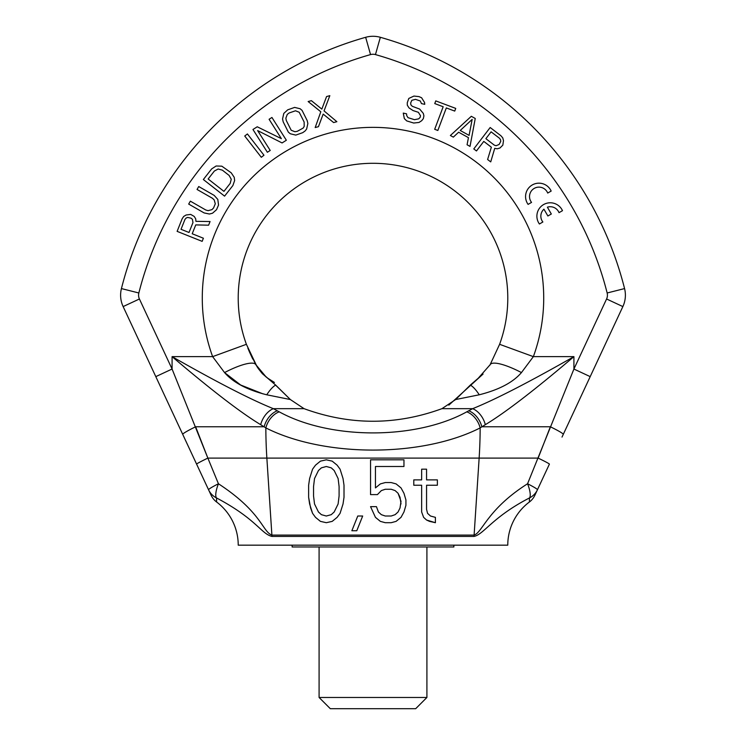 <?xml version="1.0" encoding="UTF-8"?>
<svg xmlns="http://www.w3.org/2000/svg" width="746" height="746" viewBox="0 0 746 746"><rect width="100%" height="100%" fill="white"/><g stroke="black" fill="none" stroke-linecap="round" stroke-linejoin="round"><path stroke-width="1.12" d="M183.982 437.072L196.599 464.133A17.969 0.737 -25 0 1 207.854 458.1L218.438 483.762C261.958 512.232 262.256 531.562 271.889 535.087A17.969 13.391 90 0 0 272.01 536.43C261.007 533.791 256.82 519.291 216.517 497.936A17.969 5.25 -64.4 0 1 218.438 483.762A17.969 1.38 -25 0 0 208.563 489.786L208.563 489.786A17.969 17.55 -25 0 0 216.517 497.936L216.62 502.011A17.969 17.969 -25 0 1 211.099 495.213L123.137 306.578A26.959 26.959 0 0 1 121.43 288.581A350.424 350.424 0 0 1 365.652 37.3A26.959 26.959 0 0 1 380.348 37.3A350.424 350.424 0 0 1 624.57 288.581A26.959 26.959 0 0 1 622.863 306.578L562.018 437.072M182.723 434.368A17.969 1.445 -25 0 1 195.648 426.777L207.854 458.1L172.084 369.037L155.802 376.627L123.137 306.578A26.959 26.959 0 0 1 121.43 288.581A350.424 350.424 0 0 1 365.652 37.3A26.959 26.959 0 0 1 380.348 37.3A350.424 350.424 0 0 1 624.57 288.581A26.959 26.959 0 0 1 622.863 306.578L590.198 376.627L573.916 369.037L527.562 483.762A17.969 5.25 64.4 0 1 529.483 497.936L529.38 502.011A53.908 53.908 0 0 0 507.774 545.167L238.226 545.167A53.908 53.908 0 0 0 216.62 502.011M272.01 536.43L473.99 536.43C483.921 534.397 492.388 517.062 529.483 497.936A17.969 17.55 25 0 0 537.437 489.786L534.901 495.213A17.969 17.969 -155 0 1 529.38 502.011M289.886 545.167L292.134 545.167L292.134 546.967L453.866 546.967L453.866 545.167L456.114 545.167L289.886 545.167M262.937 374.054L268.83 379.127M268.877 379.164L274.267 383.864M274.556 384.115L290.362 399.558M448.831 405.134L483.072 374.054L470.316 385.095L455.638 399.548L441.949 408.668C395.986 425.444 350.014 425.444 304.051 408.668L290.362 399.548L275.684 385.095L267.711 378.241M266.313 377.131L265.613 376.553M264.783 375.816L263.776 374.884M478.13 378.362L490.187 364.645A35.939 8.616 29.6 0 1 521.445 372.58L533.362 356.635A170.722 170.722 0 0 0 373 127.361A170.722 170.722 0 0 0 212.638 356.635L224.555 372.58L240.65 385.001L262.928 393.851M489.889 365.176L499.606 344.307A134.774 134.774 0 0 0 373 163.299A134.774 134.774 0 0 0 246.394 344.307L257.072 366.734M258.489 368.813L258.853 369.307M259.235 369.811L264.41 375.48M266.145 377L255.813 364.645A35.939 8.616 150.4 0 0 224.555 372.58C233.162 382.521 247.224 389.925 266.751 394.793L290.362 399.548M275.684 385.095A35.939 10.332 110.4 0 0 266.751 394.793M455.638 399.548L479.249 394.793C499.009 389.794 513.071 382.4 521.445 372.58M470.316 385.095A35.939 10.332 69.6 0 1 479.249 394.793M304.051 408.668L273.334 408.668A17.969 11.908 116.8 0 0 260.68 424.679C241.079 412.892 211.556 390.205 172.084 356.635L212.638 356.635L246.394 344.307A134.774 134.774 0 0 1 373 163.299A134.774 134.774 0 0 1 499.606 344.307L533.362 356.635L573.916 356.635C528.821 382.297 495.074 399.651 472.666 408.668A17.969 11.908 63.2 0 1 485.32 424.679C504.921 412.883 534.453 390.205 573.916 356.635L573.916 369.037L606.582 298.987A8.989 8.989 0 0 0 607.151 292.982A332.455 332.455 0 0 0 375.452 54.589A8.989 8.989 0 0 0 370.548 54.589A332.455 332.455 0 0 0 138.849 292.982A8.989 8.989 0 0 0 139.418 298.987L172.084 369.037L172.084 356.635C217.189 382.306 250.936 399.651 273.334 408.668L279.237 411.839A17.969 12.514 119.6 0 0 265.846 427.906C324.286 457.522 422.143 457.429 480.154 427.906L485.32 424.679M247.877 348.158L249.462 351.963M249.472 351.991L252.857 359.162M563.277 434.368A17.969 1.445 -155 0 0 550.352 426.777L538.146 458.1A17.969 0.737 -155 0 1 549.401 464.133L534.901 495.213M207.854 458.1L266.863 458.1L271.889 535.087L474.111 535.087C482.522 532.374 487.325 509.257 527.562 483.762A17.969 1.38 -155 0 1 537.437 489.786L537.437 489.786A17.969 17.55 -155 0 1 529.483 497.936M326.319 459.816L332.212 461.149L337.127 465.168L340.073 469.178L337.127 465.168L332.212 461.149L326.319 459.816L320.426 461.149L315.511 465.168L312.565 469.178L309.609 478.55L308.63 485.236L308.63 497.284L310.597 507.989L312.565 513.341L315.511 517.351L320.426 521.37L326.319 522.704L332.212 521.37L337.127 517.351L340.073 513.341L343.029 503.97L344.009 497.284L344.009 485.236L343.029 478.55L340.073 469.178M356.784 530.732L362.677 516.018L357.763 516.018L351.87 530.732L356.784 530.732L362.677 516.018M380.367 483.902L385.281 482.559L380.367 483.902L375.452 487.912L375.452 466.502L403.959 466.502L403.959 459.816L370.548 459.816L370.548 494.607L377.42 494.607L381.355 490.588L385.281 489.255L391.184 489.255L395.11 490.588L398.056 493.265L401.012 501.293L400.024 507.989L398.056 511.998L395.11 514.675L398.056 511.998M391.184 516.018L395.11 514.675L391.184 516.018L385.281 516.018L381.355 514.675L378.409 511.998L376.441 506.646L370.548 506.646L375.452 517.351L380.367 521.37L385.281 522.704L391.184 522.704L396.098 521.37L401.012 517.351L403.959 511.998L405.927 505.312L405.927 499.96L403.959 493.265L401.012 487.912L396.098 483.902L391.184 482.559L385.281 482.559M421.649 485.236L421.649 511.998L423.616 517.351L426.563 520.027L435.403 522.704L435.403 517.351L430.489 516.018L427.542 513.341L426.563 509.322L426.563 485.236L437.37 485.236L437.37 479.883L426.563 479.883L426.563 469.178L421.649 469.178L421.649 479.883L413.788 479.883L413.788 485.236L421.649 485.236L421.649 511.998L423.616 517.351L426.563 520.027L429.51 521.37L435.403 522.704M314.523 503.97L318.458 511.998L314.523 503.97L313.544 495.941L313.544 486.578L314.523 478.55L318.458 470.521L321.405 467.845L326.319 466.502L331.233 467.845L334.18 470.521L338.115 478.55L339.094 486.578L339.094 495.941L338.115 503.97L334.18 511.998L331.233 514.675L326.319 516.018L321.405 514.675L326.319 516.018M318.458 511.998L321.405 514.675L318.458 511.998M279.237 411.839C330.413 439.972 415.97 439.879 466.763 411.839A17.969 12.514 60.4 0 1 480.154 427.906A359.404 267.889 -90 0 1 479.137 458.1L538.146 458.1M466.763 411.839L472.666 408.668L441.949 408.668M468.684 410.766A17.969 12.328 61.3 0 1 481.841 426.777L550.352 426.777M260.68 424.679L265.846 427.906A359.404 267.889 -90 0 0 266.863 458.1L479.137 458.1L474.111 535.087A17.969 13.391 90 0 1 473.99 536.43M277.316 410.766A17.969 12.328 118.7 0 0 264.159 426.777L195.648 426.777M192.216 233.759L195.75 224.9L208.6 225.189L210.064 221.543L195.937 221.338L195.704 218.83L194.202 216.415L190.678 214.41L186.118 215.007L183.684 216.452L182.117 218.848L177.119 231.363L202.147 241.359L203.397 238.226L192.216 233.759M551.163 191.069A13.391 13.391 0 0 0 532.262 184.961A13.391 13.391 0 0 0 528.093 204.385L531.544 202.399A9.437 9.437 0 0 1 534.239 188.393A9.437 9.437 0 0 1 547.713 193.055L551.163 191.069M562.484 210.68A13.391 13.391 0 0 0 543.582 204.572A13.391 13.391 0 0 0 539.414 223.996L542.864 222A9.437 9.437 0 0 1 543.937 209.178L547.872 215.995L551.322 214.009L547.387 207.183A9.437 9.437 0 0 1 559.034 212.666L562.484 210.68M192.972 222.578L189.018 232.491L181.026 229.302L184.98 219.389L186.146 218.037L187.619 217.422L191.032 218.177L192.421 219.333L192.972 222.578M214.158 195.377L198.734 186.537L197.056 189.465L212.479 198.305L214.195 199.928L215.286 203.798L213.552 207.975L211.939 209.645L208.05 210.652L205.784 209.999L190.351 201.159L188.682 204.078L204.106 212.918L209.421 214.027L212.526 213.216L216.536 209.691L218.55 205.019L217.795 199.406L214.158 195.377M211.659 168.913L203.35 179.525L224.583 196.142L232.892 185.53L234.645 180.495L234.225 177.306L231.204 172.802L221.823 166.171L216.135 165.994L211.659 168.913M208.143 178.993L214.372 171.039L218.149 169.006L222.355 170.153L229.125 175.45L231.251 179.254L230.178 183.413L223.949 191.368L208.143 178.993M263.963 155.224L247.411 133.954L244.744 136.024L261.305 157.294L263.963 155.224M270.22 150.459L257.64 130.587L282.081 142.943L286.352 140.239L271.936 117.467L269.092 119.276L281.363 138.653L257.23 126.783L252.959 129.487L267.376 152.259L270.22 150.459M287.723 109.821L283.788 113.429L282.557 118.987L283.191 121.84L288.329 132.117L290.278 133.758L295.78 135.101L302.69 132.685L305.03 131.026L306.625 129.077L307.865 123.519L307.221 120.666L302.083 110.399L300.134 108.748L294.633 107.405L287.723 109.821M289.112 112.972L295.509 110.781L299.23 112.273L304.135 122.027L304.209 126.382L303.128 128.107L297.197 131.343L294.903 131.725L291.182 130.233L286.277 120.479L285.867 118.157L287.285 114.399L289.112 112.972M333.621 122.568L336.866 121.691L324.053 110.893L329.825 95.665L326.571 96.551L321.834 109.121L311.39 100.663L308.145 101.54L320.808 111.779L315.185 127.557L318.439 126.68L323.177 114.101L333.621 122.568M421.462 103.601L424.744 104.328L424.567 102.528L421.602 97.763L418.982 96.598L413.927 96.066L408.789 98.453L407.251 102.817L407.307 105.177L409.004 107.9L413.023 110.548L418.385 112.32L420.502 115.733L420.129 117.411L418.665 118.847L414.459 119.677L407.997 117.663L406.729 115.621L406.551 113.821L403.26 113.094L404.341 118.614L406.71 120.899L413.713 123.034L419.019 122.447L421.704 120.693L423.299 118.698L423.915 115.891L423.318 113.411L419.672 109.084L412.24 106.268L410.85 104.785L410.673 102.985L411.839 100.3L415.494 99.349L420.306 100.999L421.462 103.601M455.741 108.403L435.767 100.897L434.759 103.582L443.171 106.743L434.685 129.291L437.846 130.475L446.322 107.928L454.734 111.089L455.741 108.403M475.249 118.474L471.313 116.292L450.379 135.502L453.326 137.133L458.631 132.21L468.451 137.656L467.071 144.761L470.017 146.403L475.249 118.474M472.171 119.388L469.075 135.38L460.235 130.475L472.171 119.388M483.781 141.404L491.362 147.204L487.604 159.504L490.728 161.891L494.738 148.342L497.218 148.799L499.951 148.006L502.832 145.153L503.494 140.602L502.757 137.87L500.874 135.707L490.178 127.519L473.785 148.92L476.461 150.962L483.781 141.404M494.346 145.162L485.879 138.672L491.101 131.837L499.578 138.327L500.566 139.81L500.762 141.404L499.111 144.472L496.034 145.731L494.346 145.162M326.319 522.704L332.212 521.37L337.127 517.351L340.073 513.341L343.029 503.97L344.009 497.284L344.009 485.236M308.63 497.284L309.609 503.97L312.565 513.341M313.544 495.941L313.544 486.578L314.523 478.55L318.458 470.521L321.405 467.845L326.319 466.502M334.18 470.521L338.115 478.55L339.094 486.578M391.184 489.255L395.11 490.588L398.056 493.265L400.024 497.284L401.012 503.97M370.548 506.646L375.452 517.351L380.367 521.37L385.281 522.704M401.012 517.351L403.959 511.998L405.927 505.312M377.42 494.607L381.355 490.588M421.649 469.178L421.649 479.883M413.788 479.883L413.788 485.236M319.092 697.473L426.908 697.473L415.681 708.7L330.319 708.7L319.092 697.473L319.092 546.967M426.908 697.473L426.908 546.967M624.57 288.581A350.424 350.424 0 0 0 380.348 37.3A350.424 350.424 0 0 1 624.57 288.581L607.151 292.982M123.137 306.578L139.418 298.987M121.43 288.581L138.849 292.982M365.652 37.3L370.548 54.589M380.348 37.3L375.452 54.589M622.863 306.578L606.582 298.987M266.415 377.215L265.884 376.777M262.816 373.933L261.557 372.599M261.51 372.552L260.112 370.911M258.405 368.692L257.062 366.715M247.84 348.074L255.813 364.645C260.177 371.107 262.667 374.361 263.291 374.408L267.357 377.97L274.416 382.456M249.481 352L252.437 358.332"/></g></svg>
